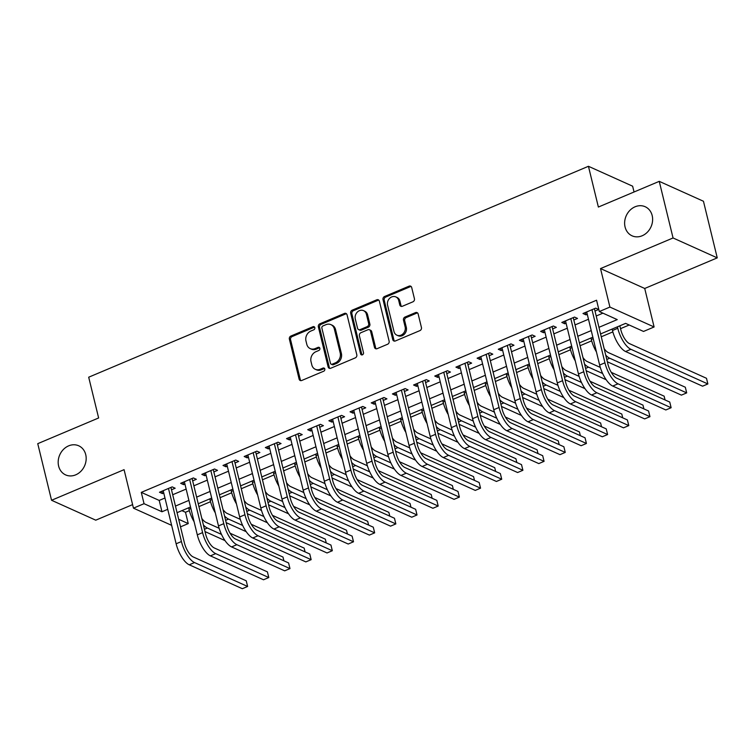 <?xml version="1.0" encoding="UTF-8"?>
<svg xmlns="http://www.w3.org/2000/svg" width="755" height="755" viewBox="0 0 755 755"><rect width="100%" height="100%" fill="white"/><g stroke="black" fill="none" stroke-linecap="round" stroke-linejoin="round"><path stroke-width="1.13" d="M314.826 327.651A1.718 1.453 -65.8 0 0 312.995 326.707L290.911 336.032A2.444 2.086 -65.8 0 0 289.373 339.127L299.122 379.133A2.444 2.086 -65.8 0 0 301.745 380.482L323.829 371.158A1.718 1.453 -65.8 0 0 323.074 368.053L320.214 369.252A7.833 6.663 -65.8 0 1 315.26 369.28A7.833 6.663 -65.8 0 1 311.824 364.948L311.013 361.617A7.833 6.663 -65.8 0 1 315.93 351.698L318.789 350.49A1.718 1.453 -65.8 0 0 318.034 347.375L315.175 348.584A7.833 6.663 -65.8 0 1 310.22 348.612A7.833 6.663 -65.8 0 1 306.785 344.28L305.973 340.949A7.833 6.663 -65.8 0 1 310.89 331.03L313.75 329.822A1.718 1.453 -65.8 0 0 314.826 327.651M314.599 327.142A1.718 1.453 -65.8 0 0 314.184 327.245L292.1 336.57A2.444 2.086 -65.8 0 0 290.562 339.665L300.32 379.671A2.444 2.086 -65.8 0 0 300.849 380.643M324.678 368.478A1.718 1.453 -65.8 0 0 324.263 368.591L321.404 369.79L320.214 369.252M319.639 347.81A1.718 1.453 -65.8 0 0 319.223 347.913L316.364 349.121L315.175 348.584M625.074 227A15.959 13.571 -65.8 0 0 632.077 235.824A15.959 13.571 -65.8 0 0 647.318 232.238A15.959 13.571 -65.8 0 0 652.178 215.562A15.959 13.571 -65.8 0 0 645.176 206.728A15.959 13.571 -65.8 0 0 629.934 210.315A15.959 13.571 -65.8 0 0 625.074 227M58.626 466.071A15.959 13.571 -65.8 0 0 65.628 474.904A15.959 13.571 -65.8 0 0 80.87 471.309A15.959 13.571 -65.8 0 0 85.73 454.633A15.959 13.571 -65.8 0 0 78.728 445.799A15.959 13.571 -65.8 0 0 63.486 449.385A15.959 13.571 -65.8 0 0 58.626 466.071M412.891 301.83A2.444 2.086 -65.8 0 0 414.429 298.725L411.692 287.504A2.444 2.086 -65.8 0 0 409.068 286.154L384.54 296.507A2.444 2.086 -65.8 0 0 383.011 299.612L392.76 339.618A2.444 2.086 -65.8 0 0 395.384 340.958L419.912 330.614A2.444 2.086 -65.8 0 0 421.441 327.51L418.138 313.948A2.444 2.086 -65.8 0 0 415.514 312.608L405.02 317.034A2.444 2.086 -65.8 0 0 403.481 320.139L405.124 326.858A6.55 5.568 -65.8 0 1 403.132 333.701A6.55 5.568 -65.8 0 1 396.875 335.173A6.55 5.568 -65.8 0 1 394.006 331.558L387.579 305.218A6.55 5.568 -65.8 0 1 389.58 298.376A6.55 5.568 -65.8 0 1 395.828 296.904A6.55 5.568 -65.8 0 1 398.706 300.518L399.773 304.916A2.444 2.086 -65.8 0 0 402.396 306.256L412.891 301.83M659.247 181.351L703.452 201.255L717.25 257.87L673.054 237.967L659.247 181.351L598.375 207.049L588.438 166.289L88.694 377.207L98.631 417.968L37.75 443.666L51.548 500.272L124.075 469.667L133.465 508.162L144.045 503.689L141.289 492.373L596.563 300.216L599.319 311.541L609.908 307.068L654.104 326.972L643.524 331.445L625.602 323.376L600.555 333.946M673.054 237.967L600.527 268.572L609.908 307.068M347.045 314.788A2.444 2.086 -65.8 0 0 344.431 313.438L319.903 323.791A2.444 2.086 -65.8 0 0 318.365 326.887L328.123 366.902A2.444 2.086 -65.8 0 0 330.737 368.242L355.265 357.889A2.444 2.086 -65.8 0 0 356.804 354.793L347.045 314.788M352.226 310.154L376.754 299.801A2.444 2.086 -65.8 0 1 379.369 301.141L389.127 341.156A2.444 2.086 -65.8 0 1 387.589 344.252L377.094 348.678A2.444 2.086 -65.8 0 1 374.471 347.338L370.516 331.115A2.444 2.086 -65.8 0 0 367.893 329.765L360.928 332.7A2.444 2.086 -65.8 0 0 359.399 335.805L363.514 352.698A1.718 1.453 -65.8 0 1 360.607 353.925L350.688 313.25A2.444 2.086 -65.8 0 1 352.226 310.154L353.416 310.692L377.944 300.339L376.754 299.801M51.548 500.272L95.753 520.176L132.597 504.623M171.46 489.797L175.169 488.23L172.187 486.881L159.475 492.251L162.467 493.591L163.76 493.043M192.638 480.859L196.347 479.293L193.355 477.943L180.653 483.313L183.644 484.653L184.937 484.106M213.816 471.922L217.525 470.356L214.533 469.006L201.83 474.376L204.813 475.716L206.106 475.169M234.994 462.985L238.693 461.418L235.711 460.069L223.008 465.439L225.99 466.779L227.283 466.231M256.162 454.048L259.871 452.481L256.889 451.131L244.176 456.501L247.168 457.841L248.461 457.294M277.34 445.11L281.049 443.544L278.057 442.194L265.354 447.564L268.346 448.904L269.639 448.357M298.518 436.173L302.226 434.606L299.235 433.257L286.532 438.627L289.514 439.967L290.817 439.419M319.695 427.236L323.395 425.669L320.413 424.319L307.71 429.689L310.692 431.03L311.985 430.482M340.864 418.298L344.573 416.732L341.59 415.382L328.878 420.752L331.87 422.092L333.163 421.545M362.041 409.361L365.75 407.794L362.759 406.445L350.056 411.815L353.047 413.155L354.34 412.607M383.219 400.424L386.928 398.857L383.936 397.507L371.233 402.877L374.216 404.218L375.518 403.67M404.397 391.486L408.096 389.92L405.114 388.57L392.411 393.94L395.393 395.28L396.686 394.733M425.565 382.549L429.274 380.982L426.292 379.633L413.58 385.003L416.571 386.343L417.864 385.796M446.743 373.612L450.452 372.045L447.46 370.696L434.757 376.065L437.749 377.406L439.042 376.858M467.921 364.674L471.63 363.108L468.638 361.758L455.935 367.128L458.917 368.468L460.22 367.921M489.098 355.737L492.798 354.17L489.816 352.821L477.113 358.191L480.095 359.531L481.388 358.984M510.276 346.8L513.976 345.233L510.993 343.884L498.281 349.254L501.273 350.594L502.566 350.046M531.444 337.863L535.153 336.296L532.171 334.956L519.459 340.316L522.451 341.656L523.744 341.109M552.622 328.925L556.331 327.359L553.34 326.018L540.637 331.379L543.619 332.719L544.921 332.172M573.8 319.988L577.499 318.421L574.517 317.081L561.814 322.442L564.797 323.782L566.09 323.234M141.289 492.373L159.211 500.433L164.968 498.007M172.668 494.752L186.145 489.07M193.846 485.814L207.323 480.133M215.024 476.877L228.491 471.195M236.202 467.94L249.669 462.258M257.38 459.002L270.847 453.321M278.548 450.065L292.025 444.384M299.726 441.128L313.193 435.446M320.903 432.19L334.371 426.509M342.081 423.253L355.548 417.572M363.249 414.316L376.726 408.634M384.427 405.378L397.894 399.697M405.605 396.441L419.072 390.76M426.783 387.504L440.25 381.822M447.951 378.566L461.428 372.885M469.129 369.629L482.605 363.948M490.306 360.692L503.774 355.01M511.484 351.755L524.952 346.073M532.652 342.817L546.129 337.136M553.83 333.88L567.307 328.198M575.008 324.943L588.475 319.261M596.186 316.005L602.924 313.165M594.978 311.051L598.677 309.484L595.695 308.144L582.992 313.504L585.974 314.844L587.267 314.297M181.88 510.644L185.485 512.267L189.345 510.644M198.914 506.605L210.522 501.707M220.092 497.668L231.691 492.77M241.27 488.73L252.868 483.832M262.438 479.793L274.046 474.895M283.616 470.856L295.224 465.958M304.793 461.918L316.402 457.02M325.971 452.981L337.57 448.083M347.14 444.044L358.748 439.146M368.317 435.106L379.925 430.208M389.495 426.169L401.103 421.271M410.673 417.232L422.272 412.334M431.851 408.295L443.449 403.397M453.019 399.357L464.627 394.459M474.197 390.42L485.805 385.522M495.374 381.483L506.973 376.585M516.552 372.545L528.151 367.647M537.72 363.608L549.329 358.71M558.898 354.671L570.506 349.773M580.076 345.733L591.675 340.835M601.254 336.796L612.852 331.898M620.534 328.651L629.208 324.999M634.049 191.996L632.633 186.192L588.438 166.289M600.527 268.572L644.723 288.476L717.25 257.87M644.723 288.476L654.104 326.972M185.485 512.267L188.25 523.592L180.502 526.858M598.942 327.33L617.241 319.61L599.319 311.541M144.045 503.689L161.966 511.758L167.733 509.323M175.434 506.077L188.901 500.386M196.611 497.139L210.079 491.448M217.78 488.202L231.256 482.52M238.957 479.265L252.434 473.583M260.135 470.327L273.603 464.646M281.313 461.39L294.78 455.709M302.481 452.453L315.958 446.771M323.659 443.515L337.136 437.834M344.837 434.578L358.304 428.897M366.015 425.641L379.482 419.959M387.192 416.703L400.66 411.022M408.361 407.766L421.837 402.085M429.538 398.829L443.006 393.147M450.716 389.891L464.183 384.21M471.894 380.954L485.361 375.273M493.062 372.017L506.539 366.335M514.24 363.079L527.717 357.398M535.418 354.142L548.885 348.461M556.595 345.205L570.063 339.523M577.764 336.268L591.24 330.586M171.63 525.348L133.465 508.162M178.652 519.27L188.25 523.592M592.854 337.192L579.378 342.883M571.677 346.13L558.2 351.821M550.499 355.067L537.031 360.758M529.321 364.004L515.854 369.695M508.153 372.942L494.676 378.632M486.975 381.879L473.498 387.57M465.797 390.816L452.33 396.507M444.62 399.754L431.152 405.444M423.451 408.691L409.974 414.382M402.273 417.628L388.797 423.319M381.096 426.566L367.628 432.256M359.918 435.503L346.451 441.194M338.74 444.44L325.273 450.131M317.572 453.377L304.095 459.068M296.394 462.315L282.927 468.006M275.216 471.252L261.749 476.943M254.039 480.189L240.571 485.88M232.87 489.127L219.394 494.818M211.693 498.064L198.225 503.755M190.515 507.001L177.047 512.692M159.211 500.433L161.966 511.758M162.467 493.591L161.891 491.231M183.644 484.653L183.059 482.294M204.813 475.716L204.237 473.357M225.99 466.779L225.415 464.419M247.168 457.841L246.592 455.482M268.346 448.904L267.77 446.545M289.514 439.967L288.939 437.607M310.692 431.03L310.116 428.67M331.87 422.092L331.294 419.733M353.047 413.155L352.472 410.795M374.216 404.218L373.64 401.858M395.393 395.28L394.818 392.921M416.571 386.343L415.996 383.984M437.749 377.406L437.173 375.046M458.917 368.468L458.342 366.109M480.095 359.531L479.519 357.172M501.273 350.594L500.697 348.234M522.451 341.656L521.875 339.297M543.619 332.719L543.043 330.36M564.797 323.782L564.221 321.422M585.974 314.844L585.399 312.485M310.22 348.612L311.419 349.15A7.833 6.663 -65.8 0 0 316.364 349.121M315.26 369.28L316.458 369.818A7.833 6.663 -65.8 0 0 321.404 369.79M346.526 313.816A2.444 2.086 -65.8 0 0 345.62 313.976L321.101 324.329A2.444 2.086 -65.8 0 0 319.563 327.425L329.312 367.44A2.444 2.086 -65.8 0 0 329.841 368.412M322.951 325.933A1.718 1.453 -65.8 0 0 321.875 328.104L330.435 363.231A1.718 1.453 -65.8 0 0 332.266 364.165L335.277 362.9A7.833 6.663 -65.8 0 0 340.203 352.972L334.342 328.972A7.833 6.663 -65.8 0 0 330.907 324.641A7.833 6.663 -65.8 0 0 325.962 324.669L322.951 325.933M331.181 364.174L332.379 364.712A1.718 1.453 -65.8 0 0 333.465 364.703L332.266 364.165M330.907 324.641L332.106 325.178A7.833 6.663 -65.8 0 1 335.541 329.51L341.392 353.51A7.833 6.663 -65.8 0 1 336.475 363.438L333.465 364.703M378.84 300.169A2.444 2.086 -65.8 0 0 377.944 300.339M369.44 329.756L370.639 330.294A2.444 2.086 -65.8 0 1 371.705 331.653L375.669 347.876A2.444 2.086 -65.8 0 0 376.188 348.848M353.416 310.692A2.444 2.086 -65.8 0 0 351.877 313.787L361.796 354.463A1.718 1.453 -65.8 0 0 362.023 354.973M366.411 314.278A6.55 5.568 -65.8 0 0 363.542 310.654A6.55 5.568 -65.8 0 0 357.285 312.126A6.55 5.568 -65.8 0 0 355.294 318.969L357.549 328.246A2.444 2.086 -65.8 0 0 360.173 329.595L367.138 326.651A2.444 2.086 -65.8 0 0 368.676 323.555L366.411 314.278L367.6 314.816A6.55 5.568 -65.8 0 0 364.731 311.192L363.542 310.654M358.625 329.605L359.824 330.143A2.444 2.086 -65.8 0 0 361.371 330.133L360.173 329.595M367.6 314.816L369.865 324.093A2.444 2.086 -65.8 0 1 368.327 327.189L361.371 330.133M395.828 296.904L397.026 297.442A6.55 5.568 -65.8 0 1 399.895 301.056L400.971 305.454A2.444 2.086 -65.8 0 0 401.5 306.426M396.875 335.173L398.074 335.711A6.55 5.568 -65.8 0 0 404.321 334.238A6.55 5.568 -65.8 0 0 406.322 327.396L405.124 326.858M417.609 312.985A2.444 2.086 -65.8 0 0 416.713 313.146L406.218 317.572A2.444 2.086 -65.8 0 0 404.68 320.677L406.322 327.396M411.164 286.532A2.444 2.086 -65.8 0 0 410.267 286.692L385.739 297.045A2.444 2.086 -65.8 0 0 384.201 300.15L393.959 340.156A2.444 2.086 -65.8 0 0 394.488 341.128M194.111 521.762A18.696 7.248 -112.9 0 1 188.977 509.257L188.627 507.804M201.793 518.411A12.467 4.832 67.1 0 0 205.992 522.375L219.139 528.292M230.105 533.238L282.983 557.039L283.908 560.833M225.009 540.599L205.011 531.586M221.489 534.389L207.37 528.038A18.696 7.248 -112.9 0 1 203.388 524.942M189.231 564.797L194.526 562.569L247.621 586.475L242.327 588.711L189.231 564.797A18.696 7.248 -112.9 0 1 176.132 543.779L163.184 490.684M194.526 562.569A18.696 7.248 -112.9 0 1 181.427 541.552L168.478 488.447M170.923 487.419L184.409 542.892A12.467 4.832 67.1 0 0 193.138 556.907L246.243 580.812L247.621 586.475M215.288 512.824A18.696 7.248 -112.9 0 1 210.154 500.32L209.805 498.866M222.97 509.474A12.467 4.832 67.1 0 0 227.17 513.438L240.316 519.355M251.283 524.3L304.161 548.102L305.077 551.896M246.187 531.662L226.179 522.649M242.666 525.452L228.548 519.1A18.696 7.248 -112.9 0 1 224.565 516.005M236.466 503.887A18.696 7.248 -112.9 0 1 231.332 491.382L230.973 489.929M244.148 500.537A12.467 4.832 67.1 0 0 248.348 504.5L261.485 510.418M272.461 515.363L325.329 539.164L326.254 542.958M267.364 522.724L247.357 513.711M263.844 516.514L249.726 510.163A18.696 7.248 -112.9 0 1 245.734 507.067M257.644 494.95A18.696 7.248 -112.9 0 1 252.51 482.445L252.151 480.992M265.316 491.599A12.467 4.832 67.1 0 0 269.516 495.563L282.663 501.48M293.638 506.426L346.507 530.227L347.432 534.021M288.542 513.787L268.535 504.774M285.012 507.577L270.894 501.226A18.696 7.248 -112.9 0 1 266.911 498.13M278.812 486.012A18.696 7.248 -112.9 0 1 273.678 473.508L273.329 472.054M286.494 482.662A12.467 4.832 67.1 0 0 290.694 486.626L303.84 492.543M314.816 497.488L367.685 521.29L368.61 525.084M309.72 504.85L289.712 495.837M306.19 498.64L292.072 492.288A18.696 7.248 -112.9 0 1 288.089 489.193M210.4 555.859L215.694 553.632L268.799 577.537L263.504 579.774L210.4 555.859A18.696 7.248 -112.9 0 1 197.3 534.842L184.362 481.747M215.694 553.632A18.696 7.248 -112.9 0 1 202.595 532.615L189.656 479.51M192.091 478.481L205.587 533.955A12.467 4.832 67.1 0 0 214.316 547.97L267.412 571.875L268.799 577.537M231.577 546.922L236.872 544.695L289.967 568.6L284.673 570.837L231.577 546.922A18.696 7.248 -112.9 0 1 218.478 525.905L205.53 472.809M236.872 544.695A18.696 7.248 -112.9 0 1 223.773 523.677L210.824 470.573M213.269 469.544L226.755 525.018A12.467 4.832 67.1 0 0 235.494 539.032L288.589 562.937L289.967 568.6M252.755 537.985L258.05 535.757L311.145 559.663L305.85 561.899L252.755 537.985A18.696 7.248 -112.9 0 1 239.656 516.967L226.708 463.872M258.05 535.757A18.696 7.248 -112.9 0 1 244.95 514.74L232.002 461.635M234.446 460.607L247.933 516.08A12.467 4.832 67.1 0 0 256.672 530.095L309.767 554L311.145 559.663M273.933 529.047L279.227 526.82L332.323 550.725L327.028 552.962L273.933 529.047A18.696 7.248 -112.9 0 1 260.834 508.03L247.885 454.935M279.227 526.82A18.696 7.248 -112.9 0 1 266.128 505.803L253.18 452.698M255.624 451.669L269.11 507.143A12.467 4.832 67.1 0 0 277.84 521.158L330.945 545.063L332.323 550.725M299.99 477.075A18.696 7.248 -112.9 0 1 294.856 464.57L294.507 463.117M307.672 473.725A12.467 4.832 67.1 0 0 311.872 477.689L325.018 483.606M335.984 488.551L388.863 512.352L389.778 516.146M330.888 495.912L310.881 486.899M327.368 489.702L313.25 483.351A18.696 7.248 -112.9 0 1 309.267 480.255M295.101 520.12L300.396 517.883L353.5 541.788L348.206 544.025L295.101 520.12A18.696 7.248 -112.9 0 1 282.002 499.102L269.063 445.997M300.396 517.883A18.696 7.248 -112.9 0 1 287.296 496.865L274.358 443.761M276.792 442.732L290.288 498.206A12.467 4.832 67.1 0 0 299.018 512.22L352.113 536.125L353.5 541.788M321.168 468.138A18.696 7.248 -112.9 0 1 316.034 455.633L315.675 454.18M328.85 464.787A12.467 4.832 67.1 0 0 333.049 468.751L346.186 474.668M357.162 479.614L410.031 503.415L410.956 507.209M352.066 486.975L332.058 477.962M348.546 480.765L334.427 474.414A18.696 7.248 -112.9 0 1 330.435 471.318M316.279 511.182L321.573 508.945L374.669 532.851L369.374 535.087L316.279 511.182A18.696 7.248 -112.9 0 1 303.18 490.165L290.241 437.06M321.573 508.945A18.696 7.248 -112.9 0 1 308.474 487.928L295.526 434.823M297.97 433.795L311.466 489.268A12.467 4.832 67.1 0 0 320.195 503.283L373.291 527.188L374.669 532.851M342.345 459.2A18.696 7.248 -112.9 0 1 337.211 446.696L336.853 445.242M350.018 455.85A12.467 4.832 67.1 0 0 354.218 459.814L367.364 465.731M378.34 470.676L431.209 494.478L432.134 498.272M373.244 478.038L353.236 469.025M369.714 471.828L355.605 465.476A18.696 7.248 -112.9 0 1 351.613 462.381M337.457 502.245L342.751 500.008L395.846 523.913L390.552 526.15L337.457 502.245A18.696 7.248 -112.9 0 1 324.357 481.228L311.409 428.123M342.751 500.008A18.696 7.248 -112.9 0 1 329.652 478.991L316.704 425.886M319.148 424.857L332.634 480.331A12.467 4.832 67.1 0 0 341.373 494.346L394.469 518.251L395.846 523.913M363.514 450.263A18.696 7.248 -112.9 0 1 358.38 437.758L358.03 436.305M371.196 446.913A12.467 4.832 67.1 0 0 375.395 450.877L388.542 456.794M399.518 461.739L452.387 485.541L453.311 489.334M394.421 469.1L374.414 460.088M390.892 462.891L376.773 456.539A18.696 7.248 -112.9 0 1 372.791 453.444M358.634 493.308L363.929 491.071L417.024 514.976L411.73 517.213L358.634 493.308A18.696 7.248 -112.9 0 1 345.535 472.29L332.587 419.185M363.929 491.071A18.696 7.248 -112.9 0 1 350.83 470.054L337.881 416.949M340.326 415.92L353.812 471.394A12.467 4.832 67.1 0 0 362.542 485.408L415.646 509.314L417.024 514.976M384.691 441.326A18.696 7.248 -112.9 0 1 379.557 428.821L379.208 427.368M392.373 437.975A12.467 4.832 67.1 0 0 396.573 441.939L409.72 447.857M420.686 452.802L473.564 476.603L474.489 480.397M415.59 460.163L395.582 451.15M412.07 453.953L397.951 447.602A18.696 7.248 -112.9 0 1 393.968 444.506M379.803 484.37L385.097 482.134L438.202 506.039L432.908 508.275L379.803 484.37A18.696 7.248 -112.9 0 1 366.704 463.353L353.765 410.248M385.097 482.134A18.696 7.248 -112.9 0 1 371.998 461.116L359.059 408.011M361.503 406.983L374.99 462.456A12.467 4.832 67.1 0 0 383.719 476.471L436.815 500.376L438.202 506.039M405.869 432.389A18.696 7.248 -112.9 0 1 400.735 419.884L400.377 418.43M413.551 429.038A12.467 4.832 67.1 0 0 417.751 433.002L430.888 438.919M441.864 443.864L494.733 467.666L495.658 471.46M436.767 451.226L416.76 442.213M433.247 445.016L419.129 438.664A18.696 7.248 -112.9 0 1 415.146 435.569M400.981 475.433L406.275 473.196L459.37 497.101L454.076 499.338L400.981 475.433A18.696 7.248 -112.9 0 1 387.881 454.416L374.942 401.311M406.275 473.196A18.696 7.248 -112.9 0 1 393.176 452.179L380.237 399.074M382.672 398.045L396.167 453.519A12.467 4.832 67.1 0 0 404.897 467.534L457.992 491.439L459.37 497.101M427.047 423.451A18.696 7.248 -112.9 0 1 421.913 410.947L421.554 409.493M434.72 420.101A12.467 4.832 67.1 0 0 438.919 424.065L452.066 429.982M463.041 434.927L515.91 458.729L516.835 462.522M457.945 442.288L437.938 433.276M454.416 436.079L440.307 429.727A18.696 7.248 -112.9 0 1 436.315 426.632M422.158 466.496L427.453 464.259L480.548 488.164L475.254 490.401L422.158 466.496A18.696 7.248 -112.9 0 1 409.059 445.478L396.111 392.373M427.453 464.259A18.696 7.248 -112.9 0 1 414.353 443.242L401.405 390.137M403.849 389.108L417.336 444.582A12.467 4.832 67.1 0 0 426.075 458.596L479.17 482.502L480.548 488.164M448.215 414.514A18.696 7.248 -112.9 0 1 443.081 402.009L442.732 400.556M455.897 411.164A12.467 4.832 67.1 0 0 460.097 415.127L473.243 421.045M484.219 425.99L537.088 449.791L538.013 453.585M479.123 433.351L459.115 424.338M475.593 427.141L461.475 420.79A18.696 7.248 -112.9 0 1 457.492 417.694M443.336 457.558L448.63 455.322L501.726 479.227L496.431 481.464L443.336 457.558A18.696 7.248 -112.9 0 1 430.237 436.541L417.288 383.436M448.63 455.322A18.696 7.248 -112.9 0 1 435.531 434.304L422.583 381.2M425.027 380.171L438.513 435.644A12.467 4.832 67.1 0 0 447.243 449.659L500.348 473.564L501.726 479.227M469.393 405.577A18.696 7.248 -112.9 0 1 464.259 393.072L463.91 391.618M477.075 402.226A12.467 4.832 67.1 0 0 481.275 406.19L494.421 412.107M505.388 417.053L558.266 440.854L559.191 444.648M500.291 424.414L480.284 415.401M496.771 418.204L482.653 411.852A18.696 7.248 -112.9 0 1 478.67 408.757M464.504 448.621L469.799 446.384L522.904 470.289L517.609 472.526L464.504 448.621A18.696 7.248 -112.9 0 1 451.405 427.604L438.466 374.499M469.799 446.384A18.696 7.248 -112.9 0 1 456.7 425.367L443.761 372.262M446.205 371.233L459.691 426.707A12.467 4.832 67.1 0 0 468.421 440.722L521.516 464.627L522.904 470.289M490.571 396.639A18.696 7.248 -112.9 0 1 485.437 384.135L485.078 382.681M498.253 393.289A12.467 4.832 67.1 0 0 502.452 397.253L515.59 403.17M526.565 408.115L579.434 431.917L580.359 435.711M521.469 415.476L501.462 406.464M517.949 409.267L503.83 402.915A18.696 7.248 -112.9 0 1 499.848 399.82M485.682 439.684L490.976 437.447L544.072 461.352L538.787 463.589L485.682 439.684A18.696 7.248 -112.9 0 1 472.583 418.666L459.644 365.562M490.976 437.447A18.696 7.248 -112.9 0 1 477.877 416.43L464.938 363.325M467.373 362.296L480.869 417.77A12.467 4.832 67.1 0 0 489.599 431.784L542.694 455.69L544.072 461.352M511.748 387.702A18.696 7.248 -112.9 0 1 506.614 375.197L506.256 373.744M519.431 384.352A12.467 4.832 67.1 0 0 523.621 388.315L536.767 394.233M547.743 399.178L600.612 422.979L601.537 426.773M542.647 406.539L522.639 397.526M539.117 400.329L525.008 393.978A18.696 7.248 -112.9 0 1 521.016 390.882M506.86 430.746L512.154 428.51L565.25 452.415L559.955 454.652L506.86 430.746A18.696 7.248 -112.9 0 1 493.761 409.729L480.812 356.624M512.154 428.51A18.696 7.248 -112.9 0 1 499.055 407.492L486.107 354.388M488.551 353.359L502.037 408.832A12.467 4.832 67.1 0 0 510.776 422.847L563.872 446.752L565.25 452.415M532.917 378.765A18.696 7.248 -112.9 0 1 527.783 366.26L527.434 364.807M540.599 375.414A12.467 4.832 67.1 0 0 544.799 379.378L557.945 385.295M568.921 390.241L621.79 414.042L622.715 417.836M563.825 397.602L543.817 388.589M560.295 391.392L546.176 385.041A18.696 7.248 -112.9 0 1 542.194 381.945M528.038 421.809L533.332 419.572L586.427 443.478L581.133 445.714L528.038 421.809A18.696 7.248 -112.9 0 1 514.938 400.792L501.99 347.687M533.332 419.572A18.696 7.248 -112.9 0 1 520.233 398.555L507.284 345.45M509.729 344.422L523.215 399.895A12.467 4.832 67.1 0 0 531.945 413.91L585.049 437.815L586.427 443.478M554.095 369.827A18.696 7.248 -112.9 0 1 548.96 357.323L548.611 355.869M561.777 366.477A12.467 4.832 67.1 0 0 565.976 370.441L579.123 376.358M590.089 381.303L642.967 405.105L643.892 408.899M584.993 388.665L564.995 379.652M581.473 382.455L567.354 376.103A18.696 7.248 -112.9 0 1 563.372 373.008M549.215 412.872L554.5 410.635L607.605 434.54L602.311 436.777L549.215 412.872A18.696 7.248 -112.9 0 1 536.116 391.854L523.168 338.75M554.5 410.635A18.696 7.248 -112.9 0 1 541.401 389.618L528.462 336.513M530.907 335.484L544.393 390.958A12.467 4.832 67.1 0 0 553.122 404.973L606.227 428.878L607.605 434.54M575.272 360.89A18.696 7.248 -112.9 0 1 570.138 348.385L569.789 346.932M582.954 357.54A12.467 4.832 67.1 0 0 587.154 361.503L600.301 367.421M611.267 372.366L664.145 396.167L665.061 399.961M606.171 379.727L586.163 370.714M602.65 373.517L588.532 367.166A18.696 7.248 -112.9 0 1 584.549 364.07M570.384 403.934L575.678 401.698L628.783 425.603L623.488 427.84L570.384 403.934A18.696 7.248 -112.9 0 1 557.284 382.917L544.346 329.812M575.678 401.698A18.696 7.248 -112.9 0 1 562.579 380.68L549.64 327.576M552.075 326.547L565.57 382.021A12.467 4.832 67.1 0 0 574.3 396.035L627.396 419.94L628.783 425.603M596.45 351.953A18.696 7.248 -112.9 0 1 591.316 339.448L590.957 337.995M604.132 348.602A12.467 4.832 67.1 0 0 608.322 352.566L685.313 387.23L686.691 392.893L609.71 358.229A18.696 7.248 -112.9 0 1 605.718 355.133M686.691 392.893L681.406 395.129L607.341 361.777M591.561 394.997L596.856 392.76L649.951 416.666L644.657 418.902L591.561 394.997A18.696 7.248 -112.9 0 1 578.462 373.98L565.514 320.875M596.856 392.76A18.696 7.248 -112.9 0 1 583.757 371.743L570.808 318.638M573.253 317.61L586.739 373.083A12.467 4.832 67.1 0 0 595.478 387.098L648.573 411.003L649.951 416.666M619.836 325.801L620.77 329.614A12.467 4.832 67.1 0 0 629.5 343.629L706.491 378.293L707.869 383.955L630.878 349.291A18.696 7.248 -112.9 0 1 617.779 328.274L617.43 326.821M707.869 383.955L702.575 386.192L625.593 351.528A18.696 7.248 -112.9 0 1 612.494 330.511L612.135 329.057M612.739 386.06L618.034 383.823L671.129 407.728L665.834 409.965L612.739 386.06A18.696 7.248 -112.9 0 1 599.64 365.043L586.692 311.938M618.034 383.823A18.696 7.248 -112.9 0 1 604.934 362.806L591.986 309.701M594.43 308.672L607.917 364.146A12.467 4.832 67.1 0 0 616.656 378.161L669.751 402.066L671.129 407.728M314.184 327.245L312.995 326.707M324.263 368.591L323.074 368.053M319.223 347.913L318.034 347.375M300.32 379.671L299.122 379.133M290.562 339.665L289.373 339.127M292.1 336.57L290.911 336.032M329.312 367.44L328.123 366.902M319.563 327.425L318.365 326.887M321.101 324.329L319.903 323.791M345.62 313.976L344.431 313.438M336.475 363.438L335.277 362.9M341.392 353.51L340.203 352.972M335.541 329.51L334.342 328.972M375.669 347.876L374.471 347.338M371.705 331.653L370.516 331.115M361.796 354.463L360.607 353.925M351.877 313.787L350.688 313.25M368.327 327.189L367.138 326.651M369.865 324.093L368.676 323.555M400.971 305.454L399.773 304.916M399.895 301.056L398.706 300.518M404.68 320.677L403.481 320.139M406.218 317.572L405.02 317.034M416.713 313.146L415.514 312.608M393.959 340.156L392.76 339.618M384.201 300.15L383.011 299.612M385.739 297.045L384.54 296.507M410.267 286.692L409.068 286.154M188.977 509.257L190.873 508.455M204.445 529.274L207.37 528.038M176.132 543.779L181.427 541.552M210.154 500.32L212.042 499.517M225.613 520.337L228.548 519.1M231.332 491.382L233.22 490.58M246.791 511.399L249.726 510.163M252.51 482.445L254.397 481.643M267.968 502.462L270.894 501.226M273.678 473.508L275.575 472.705M289.146 493.525L292.072 492.288M197.3 534.842L202.595 532.615M218.478 525.905L223.773 523.677M239.656 516.967L244.95 514.74M260.834 508.03L266.128 505.803M294.856 464.57L296.743 463.768M310.324 484.587L313.25 483.351M282.002 499.102L287.296 496.865M316.034 455.633L317.921 454.831M331.492 475.65L334.427 474.414M303.18 490.165L308.474 487.928M337.211 446.696L339.099 445.894M352.67 466.713L355.605 465.476M324.357 481.228L329.652 478.991M358.38 437.758L360.277 436.956M373.848 457.775L376.773 456.539M345.535 472.29L350.83 470.054M379.557 428.821L381.445 428.019M395.025 448.838L397.951 447.602M366.704 463.353L371.998 461.116M400.735 419.884L402.623 419.082M416.194 439.901L419.129 438.664M387.881 454.416L393.176 452.179M421.913 410.947L423.8 410.144M437.371 430.963L440.307 429.727M409.059 445.478L414.353 443.242M443.081 402.009L444.978 401.207M458.549 422.026L461.475 420.79M430.237 436.541L435.531 434.304M464.259 393.072L466.156 392.27M479.727 413.089L482.653 411.852M451.405 427.604L456.7 425.367M485.437 384.135L487.324 383.332M500.895 404.151L503.83 402.915M472.583 418.666L477.877 416.43M506.614 375.197L508.502 374.395M522.073 395.214L525.008 393.978M493.761 409.729L499.055 407.492M527.783 366.26L529.68 365.458M543.251 386.277L546.176 385.041M514.938 400.792L520.233 398.555M548.96 357.323L550.857 356.52M564.429 377.34L567.354 376.103M536.116 391.854L541.401 389.618M570.138 348.385L572.026 347.583M585.597 368.402L588.532 367.166M557.284 382.917L562.579 380.68M591.316 339.448L593.203 338.646M606.775 359.465L609.71 358.229M578.462 373.98L583.757 371.743M612.494 330.511L617.779 328.274M625.593 351.528L630.878 349.291M599.64 365.043L604.934 362.806"/></g></svg>
